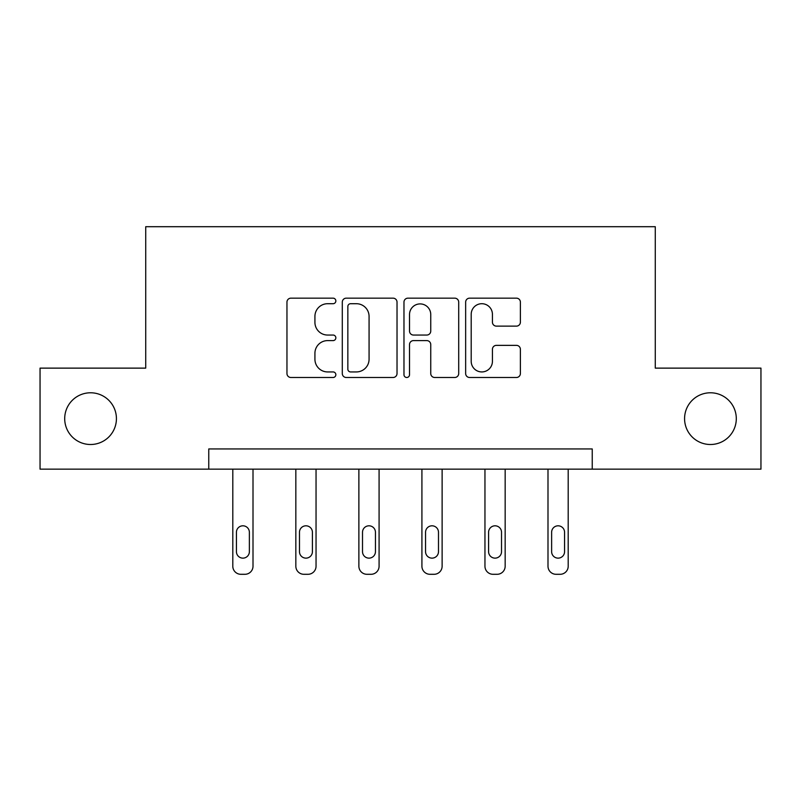 <?xml version="1.0" encoding="UTF-8"?>
<svg xmlns="http://www.w3.org/2000/svg" width="801" height="801" viewBox="0 0 801 801"><rect width="100%" height="100%" fill="white"/><g stroke="black" fill="none" stroke-linecap="round" stroke-linejoin="round"><path stroke-width="1.2" d="M684.575 418.643A25.862 25.862 0 0 0 710.437 444.505A25.862 25.862 0 0 0 736.299 418.643A25.862 25.862 0 0 0 710.437 392.78A25.862 25.862 0 0 0 684.575 418.643M64.701 418.643A25.862 25.862 0 0 0 90.563 444.505A25.862 25.862 0 0 0 116.425 418.643A25.862 25.862 0 0 0 90.563 392.78A25.862 25.862 0 0 0 64.701 418.643M335.849 300.936A2.773 2.773 0 0 0 333.066 298.162L290.923 298.162A3.965 3.965 0 0 0 286.958 302.127L286.958 373.526A3.965 3.965 0 0 0 290.923 377.491L333.066 377.491A2.773 2.773 0 0 0 335.849 374.718A2.773 2.773 0 0 0 333.066 371.934L327.619 371.934A12.696 12.696 0 0 1 314.923 359.248L314.923 353.291A12.696 12.696 0 0 1 327.619 340.605L333.066 340.605A2.773 2.773 0 0 0 335.849 337.822A2.773 2.773 0 0 0 333.066 335.048L327.619 335.048A12.696 12.696 0 0 1 314.923 322.352L314.923 316.405A12.696 12.696 0 0 1 327.619 303.709L333.066 303.709A2.773 2.773 0 0 0 335.849 300.936M516.415 326.127A3.965 3.965 0 0 0 520.39 322.162L520.39 302.127A3.965 3.965 0 0 0 516.415 298.162L469.616 298.162A3.965 3.965 0 0 0 465.651 302.127L465.651 373.526A3.965 3.965 0 0 0 469.616 377.491L516.415 377.491A3.965 3.965 0 0 0 520.39 373.526L520.39 349.326A3.965 3.965 0 0 0 516.415 345.361L496.39 345.361A3.965 3.965 0 0 0 492.425 349.326L492.425 361.331A10.613 10.613 0 0 1 481.812 371.934A10.613 10.613 0 0 1 471.198 361.331L471.198 314.322A10.613 10.613 0 0 1 481.812 303.709A10.613 10.613 0 0 1 492.425 314.322L492.425 322.162A3.965 3.965 0 0 0 496.39 326.127L516.415 326.127M208.761 469.156L40.05 469.156L40.05 368.13L145.722 368.13L145.722 226.703L655.278 226.703L655.278 368.13L760.95 368.13L760.95 469.156L592.239 469.156L592.239 448.95L208.761 448.95L208.761 469.156L592.239 469.156M397.026 302.127A3.965 3.965 0 0 0 393.061 298.162L346.262 298.162A3.965 3.965 0 0 0 342.297 302.127L342.297 373.526A3.965 3.965 0 0 0 346.262 377.491L393.061 377.491A3.965 3.965 0 0 0 397.026 373.526L397.026 302.127M407.939 298.162L454.738 298.162A3.965 3.965 0 0 1 458.703 302.127L458.703 373.526A3.965 3.965 0 0 1 454.738 377.491L434.713 377.491A3.965 3.965 0 0 1 430.748 373.526L430.748 344.57A3.965 3.965 0 0 0 426.773 340.605L413.486 340.605A3.965 3.965 0 0 0 409.521 344.57L409.521 374.718A2.773 2.773 0 0 1 406.748 377.491A2.773 2.773 0 0 1 403.974 374.718L403.974 302.127A3.965 3.965 0 0 1 407.939 298.162M350.618 303.709A2.773 2.773 0 0 0 347.844 306.493L347.844 369.161A2.773 2.773 0 0 0 350.618 371.934L356.375 371.934A12.696 12.696 0 0 0 369.071 359.248L369.071 316.405A12.696 12.696 0 0 0 356.375 303.709L350.618 303.709M430.748 314.523A10.613 10.613 0 0 0 420.135 303.909A10.613 10.613 0 0 0 409.521 314.523L409.521 331.083A3.965 3.965 0 0 0 413.486 335.048L426.773 335.048A3.965 3.965 0 0 0 430.748 331.083L430.748 314.523M253.006 469.156L253.006 566.217A8.08 8.08 149.4 0 1 244.926 574.297L240.881 574.297A8.08 8.08 149.4 0 1 232.801 566.217L232.801 469.156M249.371 551.669L249.371 532.275A6.468 6.468 149.4 0 0 242.903 525.806A6.468 6.468 149.4 0 0 236.435 532.275L236.435 551.669A6.468 6.468 149.4 0 0 242.903 558.137A6.468 6.468 149.4 0 0 249.371 551.669M316.045 469.156L316.045 566.217A8.08 8.08 149.4 0 1 307.964 574.297L303.919 574.297A8.08 8.08 149.4 0 1 295.839 566.217L295.839 469.156M312.41 551.669L312.41 532.275A6.468 6.468 149.4 0 0 305.942 525.806A6.468 6.468 149.4 0 0 299.474 532.275L299.474 551.669A6.468 6.468 149.4 0 0 305.942 558.137A6.468 6.468 149.4 0 0 312.41 551.669M379.083 469.156L379.083 566.217A8.08 8.08 149.4 0 1 371.003 574.297L366.958 574.297A8.08 8.08 149.4 0 1 358.878 566.217L358.878 469.156M375.449 551.669L375.449 532.275A6.468 6.468 149.4 0 0 368.981 525.806A6.468 6.468 149.4 0 0 362.513 532.275L362.513 551.669A6.468 6.468 149.4 0 0 368.981 558.137A6.468 6.468 149.4 0 0 375.449 551.669M442.122 469.156L442.122 566.217A8.08 8.08 149.4 0 1 434.042 574.297L429.997 574.297A8.08 8.08 149.4 0 1 421.917 566.217L421.917 469.156M438.487 551.669L438.487 532.275A6.468 6.468 149.4 0 0 432.019 525.806A6.468 6.468 149.4 0 0 425.551 532.275L425.551 551.669A6.468 6.468 149.4 0 0 432.019 558.137A6.468 6.468 149.4 0 0 438.487 551.669M505.161 469.156L505.161 566.217A8.08 8.08 149.4 0 1 497.081 574.297L493.036 574.297A8.08 8.08 149.4 0 1 484.955 566.217L484.955 469.156M501.526 551.669L501.526 532.275A6.468 6.468 149.4 0 0 495.058 525.806A6.468 6.468 149.4 0 0 488.59 532.275L488.59 551.669A6.468 6.468 149.4 0 0 495.058 558.137A6.468 6.468 149.4 0 0 501.526 551.669M568.199 469.156L568.199 566.217A8.08 8.08 149.4 0 1 560.119 574.297L556.074 574.297A8.08 8.08 149.4 0 1 547.994 566.217L547.994 469.156M564.565 551.669L564.565 532.275A6.468 6.468 149.4 0 0 558.097 525.806A6.468 6.468 149.4 0 0 551.629 532.275L551.629 551.669A6.468 6.468 149.4 0 0 558.097 558.137A6.468 6.468 149.4 0 0 564.565 551.669"/></g></svg>

